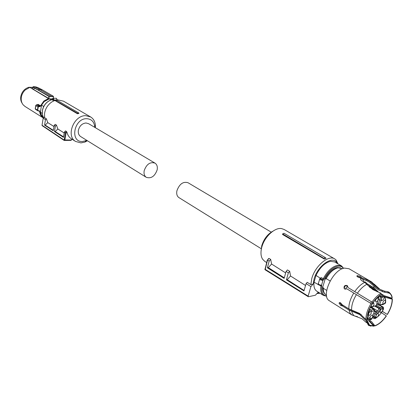 <?xml version="1.0" encoding="UTF-8"?>
<svg xmlns="http://www.w3.org/2000/svg" width="413" height="413" viewBox="0 0 413 413"><rect width="100%" height="100%" fill="white"/><g stroke="black" fill="none" stroke-linecap="round" stroke-linejoin="round"><path stroke-width="0.62" d="M55.445 100.276L53.411 100.235L54.206 100.705M53.411 100.235L52.663 100.245L53.179 99.621C53.019 98.583 52.719 98.408 52.275 99.084L52.224 98.996M53.809 99.657L53.298 98.263L52.957 98.217L52.275 99.084L53.809 99.657L53.762 99.977L53.163 99.75M57.015 99.44L56.369 98.309L53.2 98.222M56.922 99.951L56.875 99.352M52.028 99.409L51.078 98.852L49.297 98.857L51.031 99.879M52.26 98.888L51.078 98.852M49.297 98.857L44.212 101.562L41.532 105.134L40.371 112.233L42.209 113.374M40.371 112.233L41.357 115.015L43.153 117.147M40.81 105.976L39.989 106.234L40.056 106.513L40.81 105.976L44.015 101.304L48.966 98.671L49.142 96.234L51.351 96.497L48.915 96.446L48.688 98.402L48.966 98.671M40.056 106.513L37.944 106.967L38.843 106.234L39.989 106.234L37.588 104.763L38.104 104.37L37.309 104.752M37.759 110.746L37.438 110.08L37.733 110.126L38.223 110.715L37.764 110.751L35.487 109.331L35.322 108.764L35.487 109.331M51.563 99.745L51.733 99.698C46.741 101.453 43.633 105.103 42.405 110.643L42.369 114.463L43.525 117.824C41.398 116.404 40.206 114.246 39.927 111.371L39.359 110.792L38.223 110.715M53.246 98.222L53.442 96.57L51.351 96.497M41.532 105.134L43.721 106.471M32.694 87.406L29.86 87.375L48.615 98.671M38.91 106.513L36.52 104.809L35.823 105.661L35.322 108.764L37.438 110.08L37.944 106.967L35.823 105.661L36.427 104.783M38.146 110.86L39.359 110.792M37.764 110.751L39.927 111.371M53.442 96.57L53.36 96.306L53.442 96.57M38.104 104.37L40.531 105.852L43.799 101.097L48.693 98.402L33.608 89.487L32.317 88.449L32.901 87.029M22.209 103.358C20.887 101.448 20.413 99.192 20.779 96.585C21.786 91.851 24.444 88.754 28.76 87.298L29.86 87.375L25.245 89.957C23.123 91.965 21.817 94.396 21.331 97.236C20.918 100.245 21.543 102.791 23.2 104.866L25.085 106.497M32.606 87.561L31.145 87.313L32.704 87.38M42.25 89.828L40.03 89.657L51.269 96.234L53.36 96.306L42.126 89.755L36.489 87.086L34.181 86.658L40.03 89.657L37.722 89.869L34.362 88.134L33.608 89.487M36.561 104.804L37.356 104.773M42.198 89.776L53.437 96.327L53.339 98.222M33.737 86.647L34.181 86.658L33.019 87.184L33.03 86.797M33.247 87.004L34.589 87.933L34.367 88.119L33.019 87.184L32.317 88.449M33.055 86.787L33.69 86.653M28.76 87.298L31.145 87.313M90.457 116.848L63.483 101.159L57.737 99.858L54.784 100.488L51.919 101.882C47.717 104.763 45.249 108.727 44.521 113.792L44.63 117.695L46.375 118.789L47.784 122.63L53.984 126.548M95.382 127.72L95.393 125.18C95.016 121.479 93.462 118.753 90.721 116.998L85.878 115.692C73.973 114.995 65.662 135.892 75.553 141.432L80.922 142.903L84.902 142.077L87.453 140.776M44.516 116.9L43.195 118.133L45.476 119.636L44.568 125.103L53.272 130.756L54.191 125.356L55.254 124.354L56.457 125.108L57.851 128.99L64.211 133.007M63.54 136.842L55.192 131.51L54.449 131.52L63.447 137.359L64.376 132.052L65.631 130.859L66.978 132.201C67.613 135.051 69.007 137.204 71.165 138.649L71.382 138.789M78.671 112.909L78.976 113.343L77.474 113.776L77.443 113.281L78.671 112.909L57.02 100.302L55.724 100.669L77.443 113.281M55.724 100.669L55.44 100.813L77.474 113.776M86.849 140.399L82.595 141.494C69.621 142.454 73.896 118.211 86.761 118.701C91.381 119.011 94.04 121.649 94.727 126.626L94.768 127.354M46.375 118.789L45.476 119.636M44.568 125.103L45.156 125.098L47.784 122.63M45.156 125.098L53.344 130.327M54.191 125.356L55.368 126.135L56.457 125.108M55.192 131.51L57.851 128.99M54.449 131.52L55.368 126.135M64.376 132.052L65.29 132.656L66.56 131.448M66.978 132.201L66.059 133.074L65.29 132.656L64.175 140.435L42.193 125.686L42.023 125.222L64.01 139.961L71.098 140.007L71.976 139.166M70.938 140.379L71.098 140.007M43.195 118.133L42.023 125.222M154.901 163.063L88.583 123.683L85.976 122.981C82.089 123.446 79.554 125.867 78.377 130.24C77.964 133.074 78.713 135.17 80.612 136.527L80.731 136.6M144.204 170.626C146.574 164.142 150.187 161.648 155.035 163.14C157.012 164.534 157.714 166.79 157.146 169.913C154.756 176.397 151.127 178.86 146.259 177.306C144.349 175.923 143.662 173.697 144.204 170.626M271.238 232.137L188.039 182.737C183.166 181.297 179.464 183.95 176.929 190.698C176.315 193.888 176.96 196.17 178.86 197.559L178.984 197.631M282.631 233.897L282.585 234.507L324.396 259.111L326.084 258.28L325.294 257.583L284.005 233.262L282.631 233.897L323.807 258.326L325.294 257.583M267.319 259.953L265.043 269.255L308.134 296.106L310.917 286.581L313.188 284.036L310.819 284.588L311.81 278.434C315.155 265.827 328.727 254.511 334.829 258.961L336.068 259.983L337.948 263.84M264.779 261.362L262.616 259.25C260.784 256.318 260.489 252.379 261.734 247.423C264.268 237.067 274.697 227.238 281.558 228.575L284.159 229.499L334.582 258.822M324.396 259.111L323.807 258.326M320.07 293.271L316.885 293.581M268.553 258.59L269.064 258.409L267.516 260.087L268.553 258.59M285.657 272.921L271.589 264.036L270.701 259.431L269.064 258.409M305.537 285.481L290.53 276.003L289.714 271.356L287.433 269.926L286.075 271.418L284.129 278.383L267.361 267.774L268.305 267.614L271.589 264.036M310.819 284.588L307.231 282.337L306.074 283.623L303.963 290.928L286.415 279.828L288.382 272.823L286.075 271.418M313.188 284.036L314.087 278.971C317.416 266.364 331.5 255.812 336.358 262.002L337.385 263.509M272.993 231.13C267.588 234.119 263.83 239.003 261.728 245.787L261.099 250.712M319.517 292.925L317.669 292.698L315.429 295.218L308.459 296.715L308.134 296.106M264.847 269.07L265.161 269.818L267.521 260.092L269.173 261.099L267.361 267.774M270.701 259.431L269.173 261.099M268.305 267.614L284.289 277.82M288.382 272.823L289.714 271.356M290.53 276.003L287.205 279.678L286.415 279.828M304.092 290.468L287.205 279.678M310.917 286.581L306.074 283.623M320.385 278.243L316.017 275.409L314.04 282.156L318.774 284.882M316.017 275.409C319.879 267.526 324.695 262.823 330.462 261.295L334.726 261.956L341.406 265.864M320.457 278.13L321.273 277.593L320.493 278.377C320.281 278.93 320.916 279.322 322.403 279.549L322.961 280.391L322.605 280.453L322.403 279.549L320.493 278.377L319.739 278.692L320.194 279.766L322.605 280.453M316.9 291.273L316.719 291.16C314.432 289.528 313.539 286.529 314.04 282.156M320.137 278.326L320.591 278.321M320.364 285.424L320.653 285.491M318.191 283.901C318.025 284.634 318.815 285.161 320.555 285.481L320.767 285.146L321.526 285.238L322.961 280.391L324.097 279.173L321.273 277.593M324.861 293.808C323.276 292.549 322.543 290.411 322.661 287.391L325.284 278.558C328.738 272.368 332.744 268.687 337.302 267.516L340.632 267.846M326.637 296.198L323.477 295.419C321.144 293.746 320.287 290.628 320.906 286.075L320.756 285.538L321.526 285.238L321.846 286.178L319.683 285.316M322.661 287.391L323.4 287.851L323.271 288.284L326.683 290.406M325.284 278.558L326.027 279.007L326.156 278.574L330.111 280.979M325.903 294.675L325.743 294.572C324.055 293.406 323.229 291.31 323.271 288.284M329.543 300.85L329.352 300.731C320.509 296.136 332.801 269.483 344.504 268.094L349.057 268.765L371.597 281.909M326.156 278.574C329.641 272.528 333.621 268.94 338.097 267.81L342.454 268.708M370.869 326.156L368.391 325.232L366.057 320.674L359.682 314.572L348.99 310.075L342.17 305.79L342.862 305.217L349.78 309.554L361.256 314.561M365.944 319.497C365.841 314.66 367.544 309.337 371.05 303.529L372.005 304.138C368.572 309.827 366.904 315.042 366.997 319.786L365.944 319.497L359.563 313.4L348.861 308.909L342.036 304.629L340.529 302.775L339.016 303.127L340.875 305.682L342.17 305.79M371.05 303.529L346.884 288.857L344.736 289.048L344.519 288.708C344.184 286.379 345.16 285.419 347.452 285.822M372.96 302.677L373.078 302.775C375.572 299.188 378.267 296.457 381.153 294.572L381.245 294.283C378.282 296.198 375.52 298.997 372.96 302.677L347.818 287.433L347.72 286.24L347.07 285.502C344.767 285.063 343.776 286.023 344.106 288.372M372.005 302.068C374.782 298.088 377.761 295.135 380.951 293.204L372.81 289.601L364.643 282.394L361.974 280.819C360.435 279.74 360.1 278.852 360.967 278.161L357.544 276.875L357.111 275.595L356.889 276.302M384.431 292.213L384.751 291.232L387.688 291.655L388.587 292.843L384.431 292.213L378.117 289.74L369.521 282.301L366.759 280.685L361.721 278.852L362.005 277.949L360.136 276.349L357.111 275.595M362.005 277.949L367.049 279.761L366.759 280.685M384.751 291.232L378.422 288.801L369.718 281.315L367.049 279.761M364.865 282.528L364.715 281.749M367.534 284.609L367.157 284.66M375.2 288.687L367.854 284.345L367.291 284.815M366.057 320.674L367.105 320.963L368.014 323.833L369.454 325.475L373.884 326.187L367.188 319.146M366.563 319.667L367.105 320.963M342.609 305.424L341.566 305.104L339.713 302.486M366.997 319.786L367.198 319.61C367.111 314.949 368.752 309.822 372.123 304.236L372.005 304.138M344.778 289.074L344.519 288.708M347.818 287.433L373.078 302.775M357.002 276.447L359.852 277.252L360.652 277.98M360.885 277.293L360.668 277.985M361.721 278.852L360.776 278.3M384.136 295.708L392.076 298.212L392.133 297.102L391.457 295.073L389.175 292.327L390.548 293.762M364.09 282.069L365.453 282.038L367.085 283.731L374.075 287.84L378.447 292.099M382.278 311.33L387.337 314.5C390.657 309.022 392.324 303.932 392.35 299.224L385.112 297.283M392.35 299.224L391.782 298.542L384.493 296.116M376.166 290.881L374.168 289.012L367.555 285.115M382.309 311.273L387.337 314.5M369.423 320.901L374.018 325.733L374.916 325.909C378.928 324.448 382.758 321.118 386.413 315.914L381.375 312.677M367.203 318.206L371.912 322.001L374.916 325.909M362.857 279.007L363.683 281.826M373.966 325.929L369.547 325.17L367.307 320.787M380.951 293.204L381.245 294.283M388.587 292.843L389.268 293.147C390.848 294.046 391.787 295.734 392.076 298.212M387.688 291.655L389.175 292.327M388.679 292.564L389.795 293.111M392.154 299.394C392.128 304.02 390.486 309.027 387.229 314.407M386.3 315.821C382.712 320.937 378.943 324.21 374.999 325.65M345.247 289.255L347.519 285.904M379.088 312.352L377.012 312.878L376.083 311.593L377.957 311.118L378.84 308.387L380.068 309.327L379.139 308.036L380.456 307.711L381.158 309.053L380.068 309.327L379.088 312.352L377.957 311.118L371.648 307.267M375.045 318.624L375.654 318.18C378.783 316.219 381.421 313.147 383.558 308.97L383.455 308.475L382.851 308.625L382.428 307.133L380.456 307.711L376.341 305.217M385.644 302.135L385.561 302.827C386.016 299.038 385.086 296.823 382.779 296.178L381.261 298.94L381.137 300.132L379.614 300.065L378.582 299.446M379.077 296.09L380.605 296.999L380.807 296.369L379.614 295.662M373.244 314.732L374.508 310.762M372.32 317.736L373.037 315.362M370.544 307.024L372.949 306.441L372.309 306.926M371.204 306.864L370.327 307.448M381.953 297.608L380.605 296.999L378.339 304.014L376.992 303.204M373.822 313.049L375.159 313.87L375.778 311.944L377.012 312.878L375.691 316.967L374.178 316.895L373.099 316.224M381.457 304.464L385.086 303.467L384.147 303.958M369.527 309.172L370.786 309.946M380.136 310.855C380.863 309.192 381.689 308.454 382.614 308.635L382.779 310.184C382.046 311.846 381.22 312.579 380.296 312.398L380.136 310.855M375.913 315.769C376.646 314.097 377.477 313.359 378.411 313.544L378.576 315.083C377.838 316.75 377.007 317.489 376.073 317.303L375.913 315.769M368.535 313.787C369.279 312.089 370.131 311.34 371.086 311.536L371.261 313.095C370.518 314.789 369.666 315.537 368.711 315.341L368.535 313.787M370.115 317.261C370.853 315.573 371.7 314.83 372.645 315.021L372.815 316.565C372.077 318.253 371.23 318.996 370.28 318.805L370.115 317.261M371.881 304.061L373.801 303.023L373.987 304.608C373.244 306.301 372.397 307.05 371.442 306.854L371.127 305.93M375.562 300.292C376.3 298.609 377.136 297.861 378.086 298.052L378.267 299.652C377.534 301.335 376.692 302.079 375.742 301.888L375.562 300.292M381.364 298.914C382.092 297.246 382.918 296.508 383.853 296.689L384.028 298.284C383.3 299.946 382.469 300.69 381.54 300.504L381.364 298.914M382.861 302.455C383.584 300.798 384.41 300.055 385.334 300.236L385.505 301.815C384.777 303.472 383.951 304.211 383.027 304.025L382.861 302.455M376.496 314.479L375.159 313.87L374.385 315.455L374.095 318.573L372.469 317.566M383.847 304.097L384.482 303.617M378.695 297.804L378.902 297.133M377.756 300.85L378.494 298.423M374.39 311.165L374.224 310.788L369.573 311.954L368.928 310.638M371.318 311.521L371.452 310.932L370.91 310.008L368.985 310.493M52.229 99.203L51.733 99.698L52.663 100.245M56.55 100.013L53.762 99.977L53.633 100.251M37.733 110.126L38.233 107.065M24.909 106.384L43.288 117.942C41.14 116.481 39.922 114.282 39.633 111.35L38.946 110.921M53.504 96.565L53.308 98.222M37.722 89.869L48.915 96.446L49.142 96.234L34.589 87.933M36.53 87.091L34.171 86.653M66.059 133.074L64.82 140.152L64.413 140.503M322.558 279.524L323.24 278.796C327.168 271.279 331.882 266.793 337.369 265.347L341.623 265.987L343.585 268.316M324.097 279.173C327.876 271.94 332.408 267.629 337.689 266.23C340.204 265.807 342.088 266.53 343.342 268.388M326.595 295.961C322.739 295.305 321.154 292.043 321.846 286.178M318.186 283.54L318.8 284.474L320.767 285.146M352.036 315.052L350.121 313.255L348.99 310.075M348.861 308.909C348.68 304.076 350.327 298.79 353.791 293.049M354.731 291.614C357.808 287.236 361.112 284.159 364.643 282.394M369.718 281.315L371.819 282.038L375.825 286.08M357.426 316.626L354.53 315.966L353.657 315.32L352.341 313.4L351.726 311.226M351.602 310.06C351.442 305.377 353.043 300.246 356.404 294.675M357.348 293.24C360.306 289.033 363.481 286.059 366.873 284.32M371.948 283.23L374.168 284.087L380.037 289.399L382.794 290.737M373.811 286.503L374.075 287.84M374.168 289.012L374.178 289.704M374.524 310.638L376.083 311.593L375.778 311.944L374.467 311.139M375.608 305.894L379.139 308.036L378.84 308.387L374.751 306.141L375.809 305.847L376.439 304.809M382.521 307.195L382.934 307.091L379.568 305.062M379.779 305.011L383.295 307.133L382.934 307.091L383.455 308.475M369.8 319.471L370.755 319.502M367.286 317.153L368.799 319.166L371.251 319.523L370.162 319.693M371.504 301.908L370.59 303.276M381.184 294.051L382.407 294.779L380.807 296.369L382.242 296.704M369.764 287.314L377.255 291.738M384.462 303.725L385.613 302.791C385.102 293.597 384.147 297.164 383.538 295.228L382.407 294.779L382.779 296.178M382.851 308.625L381.158 309.053M372.851 316.817L375.402 317.85L375.691 316.967M370.988 310.065L373.703 309.389L370.688 307.546M374.224 310.788L373.703 309.389L374.08 309.43L370.926 307.504M368.169 312.873L368.458 312.77C368.06 316.58 369.046 318.753 371.411 319.285L372.232 317.86M371.948 318.753L372.072 318.351M371.411 319.285L372.96 316.528L373.125 315.3M372.949 306.441L375.856 305.728L372.929 306.549M370.58 307.019L370.368 307.37M378.458 296.617L378.535 297.174L376.114 298.929M372.8 302.626L371.845 304.035M378.829 305.145L378.458 305.104L378.339 304.014L379.769 304.35L379.883 304.846L379.046 305.238M381.137 300.132L379.769 304.35M384.472 303.674C383.305 304.587 382.345 304.882 381.591 304.557L381.731 304.629M375.654 318.18L375.402 317.85M369.573 311.954L368.948 312.114L368.778 311.046M368.458 312.77L368.948 312.114M375.856 305.728L376.351 305.186L378.582 298.362M378.535 297.174L378.788 297.52M376.31 305.197L377.678 300.963M385.561 302.827L385.086 303.467M379.929 304.732L382.789 304.03M57.164 99.915L56.235 98.258M42.358 110.539C43.577 105.067 46.654 101.453 51.599 99.698M42.348 110.591L42.327 114.442L43.515 117.834M51.682 99.678L52.167 99.156M36.514 104.783L37.413 104.747M35.213 108.769L35.745 105.444M42.188 89.766L38.832 88.052M38.807 88.041L36.545 87.097M71.165 138.649L75.553 141.432M94.727 126.626L95.393 125.18M85.93 140.802L84.902 142.077M72.161 139.284L71.093 140.301M64.175 140.435L71.041 140.374M146.259 177.306L80.612 136.527M178.86 197.559L261.403 248.827M266.622 262.534L264.568 261.228M336.358 262.002L336.068 259.983M265.161 269.818L308.232 296.684M323.477 295.419L316.719 291.16M318.418 283.406L319.631 279.286M326.466 295.027L325.743 294.572M366.568 322.718L361.979 318.728L351.628 314.809L329.352 300.731M339.016 303.121L339.708 302.553M364.715 281.759L364.24 282.156M369.749 325.666L368.757 325.48M367.699 322.47L369.547 325.17M382.247 291.624L389.268 293.147M379.33 305.264L382.428 307.133L382.98 308.139M367.203 318.175L368.799 319.166M369.108 286.715L378.034 291.981M381.116 293.798L383.383 295.135M374.095 318.573C375.19 318.614 375.706 318.506 375.639 318.253C378.788 316.26 381.436 313.168 383.589 308.976L383.295 307.133M373.084 315.331L374.431 311.154C374.756 310.86 374.637 310.287 374.08 309.43M370.296 307.515C371.767 307.318 372.65 306.983 372.939 306.498M370.461 307.184L371.127 306.993M382.712 304.154L379.883 304.846C379.934 305.109 379.459 305.192 378.458 305.104L376.718 304.051M369.527 309.161L370.91 310.008L371.452 310.932M378.54 298.392L378.871 296.26"/></g></svg>
